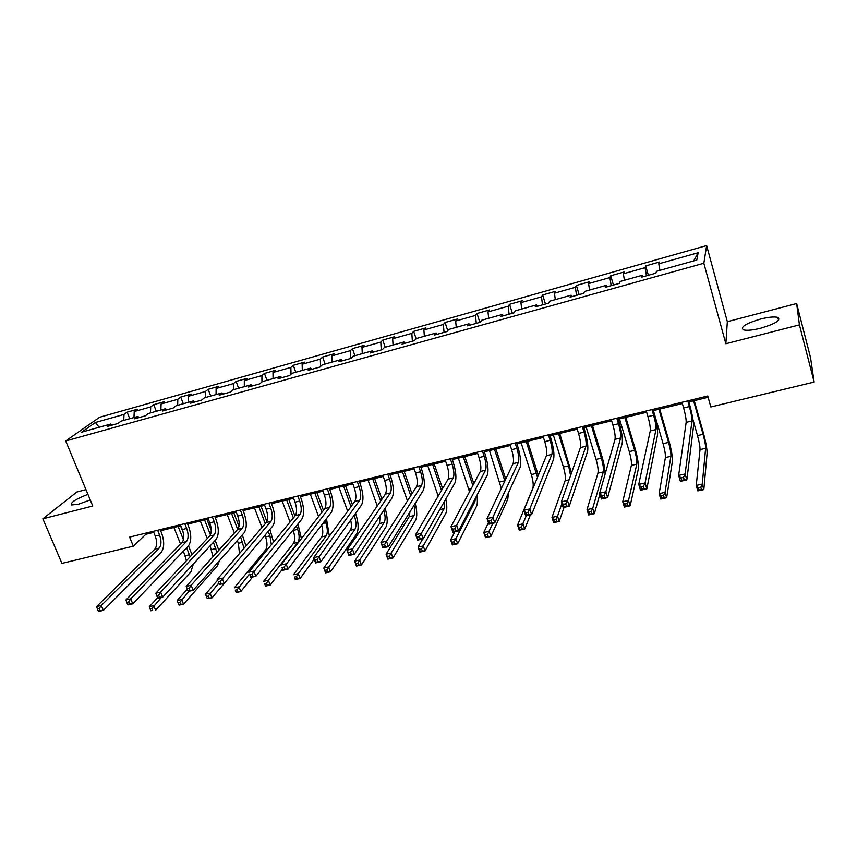<?xml version="1.0" encoding="UTF-8"?>
<svg xmlns="http://www.w3.org/2000/svg" width="857" height="857" viewBox="0 0 857 857"><rect width="100%" height="100%" fill="white"/><g stroke="black" fill="none" stroke-linecap="round" stroke-linejoin="round"><path stroke-width="1.29" d="M87.917 494.35C75.491 499.181 70.092 502.716 71.699 504.955L78.512 504.205L90.242 499.942M760.652 328.231C775.574 323.721 781.284 320.111 777.802 317.401C774.257 316.512 768.461 317.079 760.427 319.083C745.697 323.528 740.041 327.117 743.469 329.859C746.908 330.748 752.639 330.202 760.652 328.231M85.957 489.636L76.851 492.014L42.85 518.806L61.918 563.381L133.317 546.166L145.851 534.297L153.767 532.368M706.639 245.563L99.541 417.284L65.71 440.98L703.843 263.26L706.639 245.563L727.336 321.686L725.847 343.743L799.431 324.889L796.635 303.539L727.336 321.686M796.635 303.539L810.529 357.637L814.15 382.061L799.431 324.889M112.117 425.104L110.703 424.044L107.414 426.422L117.848 423.508L121.083 421.141L137.848 416.448L134.678 418.805L145.283 415.838L148.411 413.492L165.444 408.725L162.391 411.06L173.178 408.05L176.188 405.725L193.511 400.872L190.575 403.186L201.545 400.123L204.427 397.819L222.049 392.892L219.242 395.173L230.394 392.067L233.147 389.785L251.069 384.772L248.401 387.032L259.746 383.861L262.371 381.601L280.593 376.502L278.064 378.74L289.602 375.516L292.087 373.288L310.63 368.103L308.241 370.31L319.982 367.032L322.328 364.825L341.204 359.544L338.954 361.729L350.909 358.397L353.095 356.212L372.302 350.845L370.203 352.998L382.372 349.602L384.418 347.449L403.968 341.986L402.029 344.107L414.413 340.647L416.288 338.536L436.192 332.966L434.413 335.066L447.033 331.541L448.747 329.452L469.004 323.785L467.408 325.842L480.252 322.253L481.784 320.207L502.427 314.433L500.991 316.458L514.082 312.805L515.443 310.791L536.461 304.91L535.218 306.902L548.544 303.174L549.712 301.193L571.126 295.204L570.076 297.165L583.66 293.362L584.635 291.423L606.456 285.317L605.599 287.234L619.44 283.367L620.211 281.471L642.45 275.247L641.797 277.122L655.905 273.179L656.473 271.326L696.784 260.046L698.123 252.74L693.731 260.892M110.703 424.044L81.619 432.185L95.416 422.469L124.019 414.413L127.125 412.163L129.761 418.719M698.123 252.74L658.776 263.817L659.301 262.071L645.685 265.916L645.075 267.673L623.36 273.79L624.089 272.001L610.72 275.772L609.916 277.582L588.598 283.581L589.52 281.76L576.386 285.456L575.39 287.299L554.458 293.201L555.561 291.326L542.663 294.969L541.495 296.843L520.938 302.639L522.224 300.732L509.551 304.31L508.201 306.228L488.008 311.905L489.465 309.977L477.017 313.48L475.506 315.43L455.667 321.021L457.284 319.05L445.062 322.5L443.38 324.482L423.894 329.966L425.661 327.963L413.652 331.359L411.821 333.362L392.667 338.761L394.595 336.726L382.779 340.058L380.797 342.104L361.975 347.406L364.043 345.35L352.441 348.617L350.309 350.684L331.809 355.901L334.026 353.812L322.607 357.037L320.347 359.126L302.146 364.246L304.503 362.136L293.276 365.307L290.877 367.428L272.987 372.463L275.472 370.331L264.438 373.438L261.91 375.58L244.32 380.54L246.923 378.376L236.071 381.44L233.415 383.604L216.114 388.478L218.846 386.293L208.165 389.314L205.391 391.499L188.369 396.298L191.218 394.091L180.72 397.048L177.828 399.266L161.084 403.979L164.041 401.751L153.703 404.665L150.703 406.904L134.228 411.542L137.302 409.292L127.125 412.163M814.15 382.061L710.828 406.968L707.753 395.988L129.589 537.093L133.317 546.166M139.241 417.53L137.848 416.448M134.228 411.542L133.971 417.53M150.703 406.904L150.478 412.913M166.804 409.828L165.444 408.725M161.084 403.979L160.88 410M177.828 399.266L177.667 405.307M194.839 401.997L193.511 400.872M188.369 396.298L188.24 402.351M205.391 391.499L205.305 397.573M223.345 394.038L222.049 392.892M216.114 388.478L216.05 394.563M233.415 383.604L233.393 389.71M252.333 385.929L251.069 384.772M244.32 380.54L244.32 386.657M261.91 375.58L261.953 381.954M281.814 377.691L280.593 376.502M272.987 372.463L273.072 378.612M290.877 367.428L291.016 374.252M311.819 369.313L310.63 368.103M302.146 364.246L302.307 370.428M320.347 359.126L320.582 366.475M342.339 360.786L341.204 359.544M331.809 355.901L332.034 362.115M350.309 350.684L350.652 358.462M373.406 352.109L372.302 350.845M361.975 347.406L362.286 353.652M380.797 342.104L381.247 349.913M405.018 343.271L403.968 341.986M392.667 338.761L393.052 345.039M411.821 333.362L412.367 341.225M437.209 334.284L436.192 332.966M423.894 329.966L424.365 336.276M443.38 324.482L444.044 332.377M469.979 325.124L469.004 323.785M455.667 321.021L456.235 327.353M475.506 315.43L476.278 323.368M503.348 315.805L502.427 314.433M488.008 311.905L488.661 318.279M508.201 306.228L509.09 314.198M537.328 306.313L536.461 304.91M520.938 302.639L521.688 309.045M541.495 296.843L542.502 304.867M571.94 296.64L571.126 295.204M554.458 293.201L555.304 299.629M575.39 287.299L576.525 295.354M607.217 286.784L606.456 285.317M588.598 283.581L589.541 290.052M609.916 277.582L611.17 285.681M643.157 276.747L642.45 275.247M623.36 273.79L624.41 280.293M645.075 267.673L646.467 275.815M658.776 263.817L659.933 270.351M42.85 518.806L92.77 506.005L65.71 440.98M725.847 343.743L703.843 263.26M160.645 530.697L180.816 525.78M187.683 524.109L208.315 519.074M215.171 517.403L236.264 512.261M243.109 510.601L264.684 505.341M271.508 503.68L293.576 498.303M300.389 496.642L322.96 491.136M329.752 489.486L352.838 483.862M359.619 482.202L383.24 476.449M389.999 474.799L414.167 468.908M420.894 467.269L445.629 461.248M452.346 459.609L477.66 453.439M484.344 451.81L510.247 445.501M516.91 443.872L543.434 437.413M550.055 435.795L577.222 429.175M583.81 427.568L611.619 420.798M618.186 419.191L646.66 412.249M653.184 410.664L682.354 403.551M688.835 401.976L708.118 397.273M95.416 422.469L99.123 427.289M124.019 414.413L123.729 420.401M145.411 533.225L145.851 534.297M645.685 265.916L648.363 275.29M610.72 275.772L613.43 285.049M576.386 285.456L579.139 294.626M542.663 294.969L545.459 304.042M509.551 304.31L512.379 313.276M477.017 313.48L479.877 322.361M445.062 322.5L447.75 330.663M413.652 331.359L416.127 338.719M382.779 340.058L385.232 347.224M352.441 348.617L354.916 355.709M322.607 357.037L325.114 364.054M293.276 365.307L295.804 372.249M264.438 373.438L266.977 380.315M236.071 381.44L238.632 388.253M208.165 389.314L210.747 396.052M180.72 397.048L183.312 403.733M153.703 404.665L156.317 411.285M681.99 402.276L683.618 407.964C685.439 414.681 686.296 419.48 686.157 422.351L678.637 475.41L685.118 473.953L686.832 479.899L693.517 426.358C693.656 422.019 692.37 414.842 689.639 404.804L688.471 400.69M687.775 400.862L689.392 406.572C691.224 413.288 692.081 418.087 691.974 420.969L685.118 473.953L683.532 477.37L680.94 477.949L681.626 480.338L684.218 479.749L683.532 477.37M684.218 479.749L686.832 479.899L680.372 481.345L678.637 475.41L680.94 477.949M680.372 481.345L681.626 480.338M693.024 419.887L697.502 435.613C699.248 442.041 700.083 446.701 700.019 449.593L696.238 485.426L702.258 484.087L703.822 489.583L707.089 453.449C707.132 449.1 705.857 442.116 703.254 432.506L694.245 400.658M693.581 400.819L703.072 434.306C704.818 440.744 705.665 445.415 705.632 448.297L702.258 484.087L700.812 487.269L698.401 487.804L699.033 490L701.444 489.465L700.812 487.269M701.444 489.465L703.822 489.583L697.812 490.9L696.238 485.426L698.401 487.804M697.812 490.9L699.033 490M646.296 410.996L647.946 416.62C649.788 423.262 650.559 428.029 650.259 430.921L638.733 484.398L645.075 482.973L646.831 488.844L657.533 434.895C657.919 430.535 656.741 423.39 653.998 413.46L652.82 409.4M651.963 409.603L653.612 415.238C655.455 421.901 656.237 426.668 655.969 429.561L645.075 482.973L643.446 486.369L640.907 486.937L641.614 489.293L644.153 488.726L643.446 486.369M644.153 488.726L646.831 488.844L640.5 490.258L638.733 484.398L640.907 486.937M640.5 490.258L641.614 489.293M611.245 419.544L612.926 425.115C614.78 431.682 615.476 436.427 615.026 439.33L599.654 493.204L605.856 491.8L607.645 497.606L622.214 443.262C622.846 438.891 621.775 431.789 619.011 421.955L617.801 417.937M616.815 418.184L618.497 423.754C620.339 430.343 621.057 435.088 620.629 437.991L605.856 491.8L604.196 495.185L601.71 495.742L602.428 498.067L604.913 497.51L604.196 495.185M604.913 497.51L607.645 497.606L601.443 498.999L599.654 493.204L601.71 495.742M601.443 498.999L602.428 498.067M653.42 410.61L663.082 443.68C664.839 450.054 665.61 454.681 665.396 457.574L659.14 493.653L665.032 492.347L666.639 497.767L672.391 461.409C672.659 457.038 671.492 450.096 668.867 440.584L659.708 409.078M658.915 409.271L668.556 442.405C670.313 448.779 671.095 453.407 670.902 456.31L665.032 492.347L663.554 495.496L661.197 496.021L661.84 498.196L664.196 497.671L663.554 495.496M664.196 497.671L666.639 497.767L660.736 499.063L659.14 493.653L661.197 496.021M660.736 499.063L661.84 498.196M619.472 418.88L629.274 451.607C631.041 457.917 631.748 462.523 631.384 465.426L622.739 501.72L628.524 500.434L630.152 505.801L638.304 469.218C638.797 464.848 637.726 457.938 635.091 448.522L625.792 417.338M624.871 417.563L634.651 450.353C636.419 456.663 637.137 461.27 636.794 464.173L628.524 500.434L627.013 503.573L624.699 504.087L625.342 506.23L627.667 505.726L627.013 503.573M627.667 505.726L630.152 505.801L624.367 507.076L622.739 501.72L624.699 504.087M624.367 507.076L625.342 506.23M576.836 427.943L578.539 433.449C580.403 439.962 581.035 444.665 580.425 447.579L561.356 501.827L567.441 500.456L569.252 506.198L587.538 451.489C588.395 447.097 587.441 440.037 584.656 430.3L583.435 426.336M582.31 426.604L584.003 432.121C585.867 438.645 586.509 443.358 585.931 446.272L567.441 500.456L565.738 503.809L563.306 504.366L564.024 506.658L566.466 506.112L565.738 503.809M566.466 506.112L569.252 506.198L563.167 507.558L561.356 501.827L563.306 504.366M563.167 507.558L564.024 506.658M543.049 436.192L544.773 441.634C546.648 448.082 547.205 452.764 546.455 455.688L523.831 510.29L529.797 508.94L531.629 514.607L553.483 459.566C554.575 455.153 553.718 448.136 550.912 438.495L549.669 434.574M548.416 434.874L550.14 440.337C552.015 446.786 552.594 451.478 551.854 454.403L529.797 508.94L528.062 512.272L525.673 512.807L526.402 515.078L528.79 514.543L528.062 512.272M528.79 514.543L531.629 514.607L525.673 515.946L523.831 510.29L525.673 512.807M525.673 515.946L526.402 515.078M509.861 444.29L511.608 449.679C513.493 456.053 513.986 460.712 513.086 463.648L487.055 518.571L492.893 517.253L494.757 522.856L520.049 467.493C521.345 463.069 520.585 456.085 517.767 446.551L516.514 442.662M515.143 442.994L516.878 448.393C518.774 454.788 519.278 459.448 518.399 462.384L492.893 517.253L491.125 520.563L488.79 521.088L489.529 523.338L491.875 522.813L491.125 520.563M491.875 522.813L494.757 522.856L488.918 524.163L487.055 518.571L488.79 521.088M488.918 524.163L489.529 523.338M605.096 474.114C604.988 469.122 603.928 463.187 601.903 456.31L592.466 425.458M591.416 425.715L601.335 458.163C603.124 464.408 603.767 468.993 603.285 471.907L592.701 508.372L594.351 513.686L599.921 494.082M586.113 427.011L596.054 459.395C597.832 465.64 598.475 470.225 597.961 473.139L587.024 509.636L592.701 508.372L591.159 511.5L588.888 512.004L589.541 514.125L591.823 513.622L591.159 511.5M591.823 513.622L594.351 513.686L588.673 514.928L587.024 509.636L588.888 512.004M588.673 514.928L589.541 514.125M571.49 473.01L559.717 433.438M558.55 433.728L568.609 465.833L570.569 475.614M553.333 435.002L563.413 467.054C565.202 473.235 565.781 477.788 565.127 480.713L551.972 517.403L557.543 516.171L559.225 521.42L564.045 507.355M561.924 503.627L557.543 516.171L555.968 519.267L553.74 519.76L554.415 521.859L556.643 521.377L555.968 519.267M556.643 521.377L559.225 521.42L553.654 522.641L551.972 517.403L553.74 519.76M553.654 522.641L554.415 521.859M538.314 475.335L527.537 441.28M526.252 441.601L537.489 477.317M521.12 442.844L531.329 474.574C533.129 480.702 533.643 485.223 532.861 488.158L517.574 525.03L523.038 523.82L524.741 529.015L530.376 514.886M526.294 515.807L521.442 526.905L519.246 527.387L519.931 529.465L522.117 528.983L521.442 526.905M522.117 528.983L524.741 529.015L519.267 530.215L517.574 525.03L519.246 527.387M519.267 530.215L519.931 529.465M505.759 479.106L495.903 448.993M494.5 449.336L504.869 480.991M489.465 450.568L501.324 488.479M488.415 522.652L483.798 532.518L489.165 531.329L490.89 536.461L507.783 499.149L508.426 492.925M492.871 523.273L487.537 534.393L485.383 534.864L486.069 536.921L488.222 536.45L487.537 534.393M488.222 536.45L490.89 536.461L485.523 537.65L483.798 532.518L485.383 534.864M485.523 537.65L486.069 536.921M473.857 483.637L464.805 456.567M463.294 456.942L472.86 485.523M458.345 458.141L469.529 491.789M475.496 498.078L474.928 501.527L455.913 538.699L457.649 543.788L476.535 506.316C477.51 504.141 477.628 500.477 476.899 495.335M454.842 531.779L450.632 539.867L455.913 538.699L454.253 541.742L452.132 542.213L452.839 544.249L454.949 543.777L454.253 541.742M454.949 543.777L457.649 543.788L452.378 544.945L450.632 539.867L452.132 542.213M452.378 544.945L452.839 544.249M442.608 488.576L434.231 464.023M432.614 464.419L441.505 490.461M427.739 465.608L438.195 496.117M444.579 501.174L444.183 508.619L423.251 545.941L425.008 550.976L445.811 513.364C447.14 510.461 447.129 505.684 445.801 499.02M422.683 538.978L418.066 547.087L423.251 545.941L421.558 548.973L419.491 549.423L420.198 551.437L422.265 550.987L421.558 548.973M422.265 550.987L425.008 550.976L419.823 552.112L418.066 547.087L419.491 549.423M419.823 552.112L420.198 551.437M411.981 493.793L404.172 471.35M402.447 471.768L410.771 495.678M397.659 472.935L407.439 500.917M413.974 505.394C414.992 510.108 414.992 513.504 413.963 515.593L391.167 553.054L392.945 558.036L415.602 520.285C417.252 516.739 417.123 511.115 415.206 503.402M409.957 511.886L409.164 516.696L386.078 554.179L391.167 553.054L389.464 556.064L387.418 556.514L388.135 558.507L390.171 558.057L389.464 556.064M390.171 558.057L392.945 558.036L387.857 559.15L386.078 554.179L387.418 556.514M387.857 559.15L388.135 558.507M381.922 499.192L374.595 478.56M372.774 478.999L380.626 501.088M368.071 480.145L377.273 505.973M383.829 510.172C385.393 515.7 385.521 519.792 384.236 522.449L359.651 560.039L361.45 564.967L385.896 527.098C387.846 522.952 387.589 516.664 385.114 508.244M380.154 515.668L379.522 523.531L354.659 561.153L359.651 560.039L357.926 563.028L355.923 563.477L356.641 565.449L358.644 564.999L357.926 563.028M358.644 564.999L361.45 564.967L356.448 566.07L354.659 561.153L355.923 563.477M356.448 566.07L356.641 565.449M350.695 520.124C351.691 524.784 351.574 528.158 350.352 530.258L323.785 567.998L328.692 566.906L330.502 571.78L356.673 533.804C358.858 529.347 358.58 522.791 355.805 514.125L355.537 513.364M352.409 504.741L345.51 485.64M343.593 486.112L351.027 506.637M354.155 515.293L354.434 516.053C356.287 521.849 356.469 526.23 355.002 529.187L326.935 569.873L324.974 570.312L325.703 572.262L327.663 571.823L326.935 569.873M338.965 487.237L347.663 511.211M327.663 571.823L330.502 571.78L325.596 572.862L323.785 567.998L324.974 570.312M325.596 572.862L325.703 572.262M329.367 536.15L326.474 518.646M323.432 510.365L316.897 492.614M314.894 493.107L321.953 512.261M325.007 520.574L325.821 522.759C327.674 528.512 327.813 532.861 326.238 535.829L298.268 573.654L300.1 578.475L314.176 559.203M310.33 494.21L318.59 516.567M321.664 524.966C323.153 530.312 323.153 534.286 321.675 536.878L293.448 574.715L298.268 573.654L296.49 576.6L294.562 577.029L295.29 578.957L297.229 578.539L296.49 576.6M297.229 578.539L300.1 578.475L295.269 579.536L294.562 577.029M295.269 579.536L295.29 578.957M301.428 538.614L297.936 524.013M294.947 516.043L288.755 499.481M286.656 499.985L293.383 517.949M296.383 525.941L297.668 529.369C299.532 535.057 299.618 539.396 297.936 542.352L268.37 580.275L270.212 585.052L282.446 569.187M282.167 501.077L290.041 522.02M293.062 530.065L293.19 530.408C295.065 536.096 295.14 540.424 293.448 543.392L263.624 581.335L268.37 580.275L266.57 583.21L264.674 583.638L265.413 585.545L267.309 585.127L266.57 583.21M267.309 585.127L270.212 585.052L265.466 586.102L264.674 583.638M265.466 586.102L265.413 585.545M273.565 542.053L269.891 529.444M266.881 521.559L261.053 506.23M258.868 506.755L265.306 523.659M268.252 531.372L269.955 535.861L271.369 544.72M254.454 507.837L261.974 527.516M264.942 535.282L265.563 536.889C267.427 542.535 267.47 546.83 265.681 549.798L234.315 587.827L238.974 586.799L240.838 591.523L252.569 577.018M249.419 574.04L237.164 589.712L235.3 590.119L236.039 592.016L237.903 591.609L237.164 589.712M237.903 591.609L240.838 591.523L236.168 592.551L235.3 590.119M236.168 592.551L236.039 592.016M246.013 545.995L242.317 534.907M239.007 526.359L233.79 512.872M231.519 513.418L237.7 529.369L186.226 586.349L191.154 585.235L193.189 590.302L244.063 532.925C246.987 528.426 246.977 521.795 244.052 513.043L242.681 509.487M240.592 536.846L244.063 548.255M227.18 514.479L234.39 533.043M237.303 540.553L238.364 543.274L239.489 553.547M217.539 580.253L205.498 594.212L210.083 593.205L211.958 597.886L244.674 559.225M218.685 583.156L208.251 596.097L206.419 596.504L207.169 598.379L209.001 597.972L208.251 596.097M209.001 597.972L211.958 597.886L207.169 598.379M205.498 594.212L206.419 596.504M218.814 550.28L215.203 540.381M211.25 530.354L206.955 519.406M204.609 519.985L210.447 534.811M213.404 542.32L216.928 552.358M200.334 521.024L207.265 538.571M210.136 545.855L212.986 556.729M187.329 589.177L177.174 600.5L181.673 599.493L183.559 604.131L217.464 565.716L219.499 560.639M189.054 591.234L179.831 602.385L178.02 602.782L178.77 604.635L180.581 604.239L179.831 602.385M180.581 604.239L183.559 604.131L179.049 605.128L178.77 604.635M177.174 600.5L178.02 602.782M477.263 452.239L479.031 457.574C480.927 463.894 481.355 468.522 480.316 471.468L450.996 526.691L456.727 525.405L458.613 530.944L487.205 475.281C488.715 470.847 488.051 463.905 485.212 454.456L483.948 450.611M482.448 450.975L484.205 456.32C486.112 462.651 486.551 467.279 485.533 470.225L454.928 528.694L452.625 529.208L453.385 531.426L455.678 530.912L454.928 528.694M455.678 530.912L458.613 530.944L452.882 532.218L450.996 526.691L452.625 529.208M452.882 532.218L453.385 531.426M445.233 460.059L447.022 465.34C448.929 471.596 449.293 476.203 448.125 479.149L415.645 534.661L421.258 533.397L423.176 538.871L454.938 482.93C456.642 478.485 456.074 471.586 453.224 462.234L451.939 458.42M450.321 458.816L452.11 464.098C454.017 470.364 454.403 474.982 453.246 477.927L419.427 536.664L417.177 537.168L417.948 539.353L420.198 538.849L419.427 536.664M420.198 538.849L423.176 538.871L417.552 540.124L415.645 534.661L417.177 537.168M417.552 540.124L417.948 539.353M413.76 467.74L415.57 472.968C417.488 479.159 417.798 483.734 416.491 486.69L380.969 542.47L386.486 541.228L388.414 546.637L423.24 490.44C425.136 485.994 424.654 479.127 421.794 469.861L420.498 466.101M418.762 466.519L420.573 471.746C422.49 477.96 422.801 482.534 421.526 485.49L384.622 544.474L382.415 544.977L383.186 547.141L385.393 546.648L384.622 544.474M385.393 546.648L388.414 546.637L382.908 547.869L380.969 542.47L382.415 544.977M382.908 547.869L383.186 547.141M382.833 475.292L384.654 480.456C386.582 486.594 386.828 491.147 385.414 494.114L346.967 550.13L352.366 548.919L354.316 554.265L392.088 497.831C394.166 493.364 393.77 486.551 390.899 477.37L389.581 473.642M387.75 474.092L389.571 479.267C391.499 485.416 391.756 489.968 390.353 492.936L350.481 552.144L348.317 552.626L349.099 554.768L351.263 554.286L350.481 552.144M351.263 554.286L354.316 554.265L348.917 555.475L346.967 550.13L348.317 552.626M348.917 555.475L349.099 554.768M352.431 482.705L354.273 487.826C356.201 493.911 356.405 498.431 354.862 501.399L313.598 557.65L318.9 556.461L320.872 561.742L361.461 505.094C363.732 500.617 363.411 493.836 360.529 484.751L359.201 481.056M357.262 481.527L359.104 486.658C361.033 492.743 361.247 497.274 359.726 500.242L316.994 559.664L314.862 560.135L315.655 562.256L317.776 561.774L316.994 559.664M317.776 561.774L320.872 561.742L315.569 562.931L313.598 557.65L314.862 560.135M315.569 562.931L315.655 562.256M322.543 490L324.396 495.067C326.335 501.088 326.485 505.587 324.824 508.565L280.86 565.031L286.067 563.852L288.048 569.091L331.37 512.229C333.802 507.751 333.566 501.002 330.673 492.004L329.334 488.34M327.299 488.844L329.152 493.921C331.091 499.952 331.241 504.452 329.602 507.43L284.128 567.034L282.039 567.505L282.842 569.605L284.92 569.134L284.128 567.034M284.92 569.134L288.048 569.091L282.853 570.248L282.039 567.505M282.853 570.248L282.842 569.605M293.158 497.178L295.033 502.191C296.972 508.158 297.068 512.625 295.301 515.614L248.734 572.262L253.843 571.116L255.847 576.29L301.771 519.246C304.374 514.757 304.224 508.051 301.31 499.128L299.971 495.507M297.829 496.032L299.704 501.056C301.653 507.033 301.75 511.511 300.004 514.489L251.872 574.276L249.826 574.736L250.64 576.815L252.686 576.354L251.872 574.276M252.686 576.354L255.847 576.29L250.737 577.436L249.826 574.736M250.737 577.436L250.64 576.815M264.256 504.227L266.141 509.197C268.102 515.1 268.145 519.556 266.27 522.534L217.185 579.375L222.209 578.239L224.223 583.36L272.676 526.144C275.44 521.645 275.365 514.982 272.44 506.144L271.091 502.556M268.862 503.102L270.748 508.083C272.697 513.996 272.751 518.453 270.887 521.431L220.217 581.389L218.214 581.839L219.028 583.885L221.031 583.435L220.217 581.389M221.031 583.435L224.223 583.36L219.21 584.485L218.214 581.839M219.21 584.485L219.028 583.885M235.836 511.158L237.743 516.085C239.703 521.934 239.692 526.359 237.721 529.347L242.263 528.266L191.154 585.235L189.151 588.363L187.169 588.802L187.994 590.837L189.965 590.387L189.151 588.363M240.367 510.054L242.263 514.982C244.224 520.852 244.224 525.277 242.263 528.266M189.965 590.387L193.189 590.302L188.261 591.405L187.994 590.837M186.226 586.349L187.169 588.802M207.887 517.982L209.804 522.856C211.765 528.662 211.711 533.054 209.644 536.053L155.824 593.194L160.655 592.112L162.712 597.125L215.921 539.599C218.996 535.1 219.06 528.501 216.114 519.824L214.743 516.31M212.332 516.9L214.25 521.774C216.21 527.591 216.168 531.993 214.111 534.982L160.655 592.112L158.631 595.208L156.692 595.647L157.517 597.65L159.456 597.222L158.631 595.208M159.456 597.222L162.712 597.125L157.881 598.207L157.517 597.65M155.824 593.194L156.692 595.647M180.388 524.698L182.316 529.519C184.287 535.271 184.191 539.642 182.016 542.642L125.968 599.921L130.714 598.85L132.781 603.821L188.24 546.166C191.454 541.656 191.582 535.1 188.636 526.498L187.255 523.016M184.769 523.627L186.687 528.458C188.658 534.222 188.572 538.592 186.419 541.592L130.714 598.85L128.668 601.935L126.772 602.364L127.597 604.356L129.503 603.928L128.668 601.935M129.503 603.928L132.781 603.821L128.036 604.881L127.597 604.356M125.968 599.921L126.772 602.364M153.328 531.297L155.267 536.075C157.249 541.774 157.099 546.123 154.838 549.123L96.637 606.531L101.297 605.481L103.376 610.388L161.009 552.626C164.351 548.116 164.555 541.592 161.598 533.065L160.205 529.615M157.634 530.247L159.573 535.036C161.555 540.746 161.416 545.095 159.166 548.094L101.297 605.481L99.241 608.545L97.366 608.963L98.201 610.934L100.076 610.516L99.241 608.545M100.076 610.516L103.376 610.388L98.716 611.437L98.201 610.934M96.637 606.531L97.366 608.963M192 554.779L188.519 545.845M183.302 532.754L180.538 525.844M178.117 526.434L183.43 539.739M186.655 547.805L190.115 556.782M173.907 527.462L180.581 544.109M183.419 551.18L186.483 560.639M157.602 597.779L149.311 606.67L153.746 605.695L155.631 610.28L190.929 571.801L193.328 564.013M161.416 597.415L151.871 608.556L150.093 608.952L150.853 610.784L152.632 610.398L151.871 608.556M152.632 610.398L150.853 610.784M149.311 606.67L150.093 608.952M689.392 406.572L683.618 407.964M691.974 420.969L686.157 422.351M703.072 434.306L697.502 435.613M705.632 448.297L700.019 449.593M653.612 415.238L647.946 416.62M655.969 429.561L650.259 430.921M618.497 423.754L612.926 425.115M620.629 437.991L615.026 439.33M668.556 442.405L663.082 443.68M670.902 456.31L665.396 457.574M634.651 450.353L629.274 451.607M636.794 464.173L631.384 465.426M584.003 432.121L578.539 433.449M585.931 446.272L580.425 447.579M550.14 440.337L544.773 441.634M551.854 454.403L546.455 455.688M516.878 448.393L511.608 449.679M518.399 462.384L513.086 463.648M601.335 458.163L596.054 459.395M603.285 471.907L597.961 473.139M568.609 465.833L563.413 467.054M569.102 479.791L565.127 480.713M536.428 473.385L531.329 474.574M504.805 480.798L499.792 481.977M471.179 488.683L468.779 489.24M474.928 501.527L473.567 501.838M444.183 508.619L439.77 509.636M413.963 515.593L409.164 516.696M384.236 522.449L379.522 523.531M354.434 516.053L353.448 516.289M355.002 529.187L350.352 530.258M325.821 522.759L322.8 523.466M326.238 535.829L321.675 536.878M297.668 529.369L293.19 530.408M297.936 542.352L293.448 543.392M269.955 535.861L265.563 536.889M267.555 549.369L265.681 549.798M242.692 542.256L238.364 543.274M215.857 548.544L211.593 549.551M484.205 456.32L479.031 457.574M485.533 470.225L480.316 471.468M452.11 464.098L447.022 465.34M453.246 477.927L448.125 479.149M420.573 471.746L415.57 472.968M421.526 485.49L416.491 486.69M389.571 479.267L384.654 480.456M390.353 492.936L385.414 494.114M359.104 486.658L354.273 487.826M359.726 500.242L354.862 501.399M329.152 493.921L324.396 495.067M329.602 507.43L324.824 508.565M299.704 501.056L295.033 502.191M300.004 514.489L295.301 515.614M270.748 508.083L266.141 509.197M270.887 521.431L266.27 522.534M242.263 514.982L237.743 516.085M214.25 521.774L209.804 522.856M214.111 534.982L209.644 536.053M186.687 528.458L182.316 529.519M186.419 541.592L182.016 542.642M159.573 535.036L155.267 536.075M159.166 548.094L154.838 549.123M189.429 554.747L185.241 555.722M778.563 320.293L777.802 317.401"/></g></svg>
